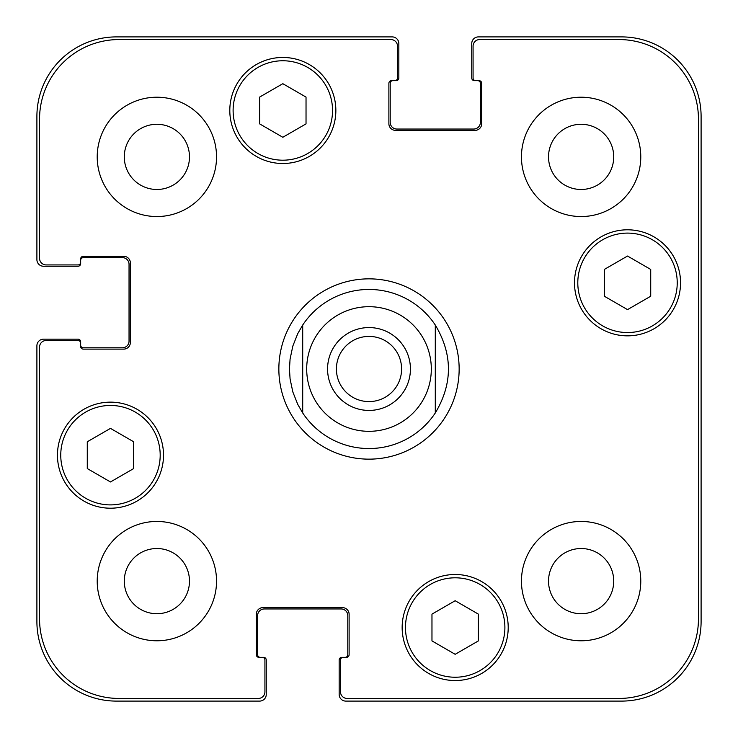 <?xml version="1.0" encoding="UTF-8"?>
<svg xmlns="http://www.w3.org/2000/svg" width="738" height="738" viewBox="0 0 738 738"><rect width="100%" height="100%" fill="white"/><g stroke="black" fill="none" stroke-linecap="round" stroke-linejoin="round"><path stroke-width="1.11" d="M336.408 369A32.592 32.592 0 0 0 369 401.592A32.592 32.592 0 0 0 401.592 369A32.592 32.592 0 0 0 369 336.408A32.592 32.592 0 0 0 336.408 369M410.429 369A41.429 41.429 0 0 1 348.281 404.876A41.429 41.429 0 0 1 348.281 333.124A41.429 41.429 0 0 1 410.429 369M435.291 325.034L435.291 412.966L435.291 325.034C452.809 354.341 452.809 383.659 435.291 412.966A79.547 79.547 0 0 1 302.709 412.966L302.709 325.034L302.709 412.966L297.728 404.323L292.838 391.961L290.08 378.954L289.453 369L290.08 359.046L292.838 346.039L297.728 333.677L302.709 325.034A79.547 79.547 0 0 1 435.291 325.034M278.853 369A90.147 90.147 0 0 1 414.073 290.929A90.147 90.147 0 0 1 414.073 447.071A90.147 90.147 0 0 1 278.853 369M478.372 640.916L455.171 654.311L431.97 640.916L431.97 614.127L455.171 600.732L478.372 614.127L478.372 640.916M133.679 468.565L110.479 481.96L87.278 468.565L87.278 441.776L110.479 428.381L133.679 441.776L133.679 468.565M306.03 123.873L282.829 137.268L259.628 123.873L259.628 97.084L282.829 83.689L306.03 97.084L306.03 123.873M650.722 296.224L627.521 309.619L604.321 296.224L604.321 269.435L627.521 256.04L650.722 269.435L650.722 296.224M332.543 110.479A49.714 49.714 0 0 0 257.968 67.426A49.714 49.714 0 0 0 257.968 153.532A49.714 49.714 0 0 0 332.543 110.479M335.855 110.479A53.035 53.035 0 0 1 256.307 156.401A53.035 53.035 0 0 1 256.307 64.557A53.035 53.035 0 0 1 335.855 110.479M160.192 455.171A49.714 49.714 0 0 0 85.617 412.118A49.714 49.714 0 0 0 85.617 498.233A49.714 49.714 0 0 0 160.192 455.171M163.513 455.171A53.035 53.035 0 0 1 83.966 501.102A53.035 53.035 0 0 1 83.966 409.249A53.035 53.035 0 0 1 163.513 455.171M504.893 627.521A49.714 49.714 0 0 0 430.319 584.468A49.714 49.714 0 0 0 430.319 670.574A49.714 49.714 0 0 0 504.893 627.521M508.205 627.521A53.035 53.035 0 0 1 428.658 673.443A53.035 53.035 0 0 1 428.658 581.599A53.035 53.035 0 0 1 508.205 627.521M677.235 282.829A49.714 49.714 0 0 0 602.66 239.767A49.714 49.714 0 0 0 602.66 325.882A49.714 49.714 0 0 0 677.235 282.829M680.547 282.829A53.035 53.035 0 0 1 601.009 328.751A53.035 53.035 0 0 1 601.009 236.898A53.035 53.035 0 0 1 680.547 282.829M347.128 698.452A6.633 6.633 0 0 1 340.495 691.82L340.495 660.003A2.648 2.648 0 0 1 343.152 657.346L346.463 657.346A2.648 2.648 0 0 0 349.111 654.698L349.111 614.265A6.633 6.633 0 0 0 342.487 607.632L262.94 607.632A6.633 6.633 0 0 0 256.307 614.265L256.307 654.698A2.648 2.648 0 0 0 258.964 657.346L262.276 657.346A2.648 2.648 0 0 1 264.933 660.003L264.933 691.82A6.633 6.633 0 0 1 258.3 698.452L119.095 698.452A79.547 79.547 0 0 1 39.548 618.905L39.548 347.128A6.633 6.633 0 0 1 46.18 340.495L77.997 340.495A2.648 2.648 0 0 1 80.654 343.152L80.654 346.463A2.648 2.648 0 0 0 83.302 349.111L123.735 349.111A6.633 6.633 0 0 0 130.368 342.487L130.368 262.94A6.633 6.633 0 0 0 123.735 256.307L83.302 256.307A2.648 2.648 0 0 0 80.654 258.964L80.654 262.276A2.648 2.648 0 0 1 77.997 264.933L46.18 264.933A6.633 6.633 0 0 1 39.548 258.3L39.548 119.095A79.547 79.547 0 0 1 119.095 39.548L390.872 39.548A6.633 6.633 0 0 1 397.505 46.18L397.505 77.997A2.648 2.648 0 0 1 394.848 80.654L391.537 80.654A2.648 2.648 0 0 0 388.889 83.302L388.889 123.735A6.633 6.633 0 0 0 395.513 130.368L475.06 130.368A6.633 6.633 0 0 0 481.693 123.735L481.693 83.302A2.648 2.648 0 0 0 479.036 80.654L475.724 80.654A2.648 2.648 0 0 1 473.067 77.997L473.067 46.18A6.633 6.633 0 0 1 479.7 39.548L618.905 39.548A79.547 79.547 0 0 1 698.452 119.095L698.452 618.905A79.547 79.547 0 0 1 618.905 698.452L347.128 698.452M216.538 156.88A59.658 59.658 0 0 1 127.047 208.55A59.658 59.658 0 0 1 127.047 105.211A59.658 59.658 0 0 1 216.538 156.88M216.538 581.12A59.658 59.658 0 0 1 127.047 632.789A59.658 59.658 0 0 1 127.047 529.45A59.658 59.658 0 0 1 216.538 581.12M640.778 581.12A59.658 59.658 0 0 1 551.286 632.789A59.658 59.658 0 0 1 551.286 529.45A59.658 59.658 0 0 1 640.778 581.12M640.778 156.88A59.658 59.658 0 0 1 551.286 208.55A59.658 59.658 0 0 1 551.286 105.211A59.658 59.658 0 0 1 640.778 156.88M124.288 156.88A32.592 32.592 0 0 0 173.181 185.109A32.592 32.592 0 0 0 173.181 128.652A32.592 32.592 0 0 0 124.288 156.88M124.288 581.12A32.592 32.592 0 0 0 173.181 609.348A32.592 32.592 0 0 0 173.181 552.891A32.592 32.592 0 0 0 124.288 581.12M548.528 581.12A32.592 32.592 0 0 0 597.42 609.348A32.592 32.592 0 0 0 597.42 552.891A32.592 32.592 0 0 0 548.528 581.12M548.528 156.88A32.592 32.592 0 0 0 597.42 185.109A32.592 32.592 0 0 0 597.42 128.652A32.592 32.592 0 0 0 548.528 156.88M475.724 80.654L474.396 80.654A2.648 2.648 0 0 1 471.748 77.997L471.748 43.533A6.633 6.633 0 0 1 478.372 36.9L621.553 36.9A79.547 79.547 0 0 1 701.1 116.447L701.1 621.553A79.547 79.547 0 0 1 621.553 701.1L345.799 701.1A6.633 6.633 0 0 1 339.166 694.467L339.166 660.003A2.648 2.648 0 0 1 341.823 657.346L343.152 657.346M392.865 80.654A2.648 2.648 0 0 0 390.208 83.302L390.208 122.407A6.633 6.633 0 0 0 396.841 129.039L473.731 129.039A6.633 6.633 0 0 0 480.364 122.407L480.364 83.302A2.648 2.648 0 0 0 477.707 80.654M345.135 657.346A2.648 2.648 0 0 0 347.792 654.698L347.792 615.593A6.633 6.633 0 0 0 341.159 608.961L264.269 608.961A6.633 6.633 0 0 0 257.636 615.593L257.636 654.698A2.648 2.648 0 0 0 260.293 657.346M80.654 262.276L80.654 263.604A2.648 2.648 0 0 1 77.997 266.252L43.533 266.252A6.633 6.633 0 0 1 36.9 259.628L36.9 116.447A79.547 79.547 0 0 1 116.447 36.9L392.201 36.9A6.633 6.633 0 0 1 398.834 43.533L398.834 77.997A2.648 2.648 0 0 1 396.177 80.654L394.848 80.654M262.276 657.346L263.604 657.346A2.648 2.648 0 0 1 266.252 660.003L266.252 694.467A6.633 6.633 0 0 1 259.628 701.1L116.447 701.1A79.547 79.547 0 0 1 36.9 621.553L36.9 345.799A6.633 6.633 0 0 1 43.533 339.166L77.997 339.166A2.648 2.648 0 0 1 80.654 341.823L80.654 343.152M80.654 345.135A2.648 2.648 0 0 0 83.302 347.792L122.407 347.792A6.633 6.633 0 0 0 129.039 341.159L129.039 264.269A6.633 6.633 0 0 0 122.407 257.636L83.302 257.636A2.648 2.648 0 0 0 80.654 260.293M420.928 403.446A62.306 62.306 0 0 0 386.989 309.342A62.306 62.306 0 0 0 306.694 369A62.306 62.306 0 0 0 420.928 403.446"/></g></svg>
